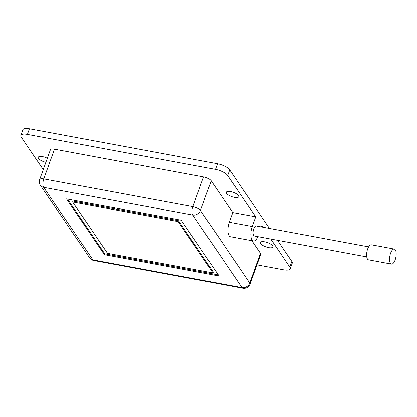 <?xml version="1.0" encoding="UTF-8"?>
<svg xmlns="http://www.w3.org/2000/svg" width="417" height="417" viewBox="0 0 417 417"><rect width="100%" height="100%" fill="white"/><g stroke="black" fill="none" stroke-linecap="round" stroke-linejoin="round"><path stroke-width="0.63" d="M368.612 246.864L256.189 225.967A5.098 2.049 100.5 0 0 253.739 228.745A5.098 2.049 100.5 0 0 254.323 235.986L366.746 256.882M260.651 243.591A6.625 2.283 -160.2 0 0 267.224 247.286A6.625 2.283 -160.2 0 0 272.843 246.942A6.625 2.283 -160.2 0 0 272.577 245.806A6.625 2.283 -160.2 0 0 265.999 242.11A6.625 2.283 -160.2 0 0 260.38 242.454A6.625 2.283 -160.2 0 0 260.651 243.591M226.556 193.384A6.625 2.283 -160.2 0 0 233.134 197.079A6.625 2.283 -160.2 0 0 238.753 196.735A6.625 2.283 -160.2 0 0 238.482 195.599A6.625 2.283 -160.2 0 0 231.904 191.903A6.625 2.283 -160.2 0 0 226.285 192.247A6.625 2.283 -160.2 0 0 226.556 193.384M47.335 158.293A6.625 2.283 -160.2 0 0 38.223 157.287A6.625 2.283 -160.2 0 0 38.489 158.424A6.625 2.283 -160.2 0 0 45.886 162.322M256.929 264.831L283.659 269.804A10.19 3.508 -160.2 0 0 290.216 268.793A10.19 3.508 -160.2 0 0 289.805 267.047L270.789 239.045M262.736 227.182L261.772 225.764L261.35 226.926M269.424 228.427L229.704 169.928L227.677 175.557L255.71 216.835L232.775 212.576L211.184 180.775A6.37 2.194 -160.2 0 0 203.553 176.923L54.476 149.208A6.37 2.194 -160.2 0 0 50.379 149.844L39.688 179.545A6.37 2.194 19.8 0 1 43.785 178.914L192.862 206.623A6.37 2.194 19.8 0 1 200.488 210.481L249.736 283.002A6.37 2.194 19.8 0 1 249.992 284.092L260.688 254.391A6.37 2.194 -160.2 0 0 260.427 253.296L251.884 240.713M227.677 175.557A10.19 3.508 -160.2 0 0 215.474 169.385L27.407 134.43A10.19 3.508 -160.2 0 0 20.85 135.442A10.19 3.508 -160.2 0 0 21.262 137.188L43.269 169.594M232.775 212.576L229.293 222.251A10.19 4.097 100.5 0 0 230.46 236.731L253.395 240.995A10.19 4.097 100.5 0 0 257.81 236.632M290.216 268.793L292.244 263.163A10.19 3.508 -160.2 0 0 291.827 261.417L277.482 240.291M229.704 169.928A10.19 3.508 -160.2 0 0 217.497 163.761L29.435 128.801A10.19 3.508 -160.2 0 0 22.878 129.812L20.85 135.442M255.71 216.835L252.228 226.514A10.19 4.097 100.5 0 0 253.395 240.995M104.417 254.678L219.092 275.997L181.213 220.207L66.538 198.893L104.417 254.678L104.74 253.781L218.346 274.897M67.606 199.091L104.74 253.781M212.988 272.911L213.311 272.014L178.46 220.687L72.965 201.077L72.636 201.979L107.487 253.301L212.988 272.911L178.137 221.589L72.636 201.979M178.46 220.687L178.137 221.589M394.263 249.043L371.328 244.779A7.642 3.07 100.5 0 0 367.658 248.944A7.642 3.07 100.5 0 0 368.534 259.807L391.469 264.07A7.642 3.07 100.5 0 0 395.139 259.9A7.642 3.07 100.5 0 0 394.263 249.043A7.642 3.07 100.5 0 0 390.593 253.208A7.642 3.07 100.5 0 0 391.469 264.07M203.553 176.923L192.862 206.623A6.37 2.559 100.5 0 0 192.727 215.036L43.655 187.327L92.897 259.848L241.975 287.563L192.727 215.036A6.37 5.405 145.8 0 0 200.488 210.481L211.184 180.775M54.476 149.208L43.785 178.914A6.37 2.559 100.5 0 0 43.655 187.327A6.37 5.405 145.8 0 1 40.407 185.278L89.655 257.805A6.37 5.405 145.8 0 0 92.897 259.848A6.37 2.559 100.5 0 0 93.762 260.484L242.835 288.199A6.37 2.559 100.5 0 1 241.975 287.563A6.37 5.405 145.8 0 0 249.736 283.002L260.427 253.296M291.827 261.417L289.805 267.047M29.435 128.801L27.407 134.43M217.497 163.761L215.474 169.385M252.228 226.514L229.293 222.251M39.688 179.545A6.37 6.37 0 0 0 40.407 185.278M89.655 257.805A6.37 6.37 0 0 0 93.762 260.484M242.835 288.199A6.37 6.37 0 0 0 249.992 284.092"/></g></svg>
